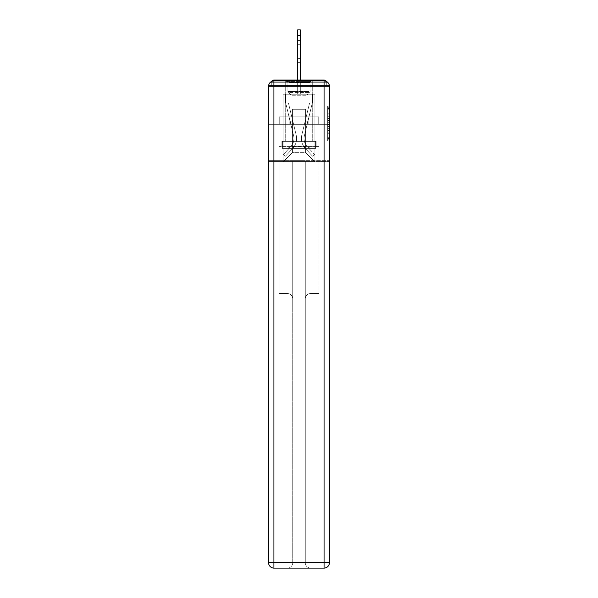 <?xml version="1.0" encoding="UTF-8"?>
<svg xmlns="http://www.w3.org/2000/svg" width="598" height="598" viewBox="0 0 598 598"><rect width="100%" height="100%" fill="white"/><g stroke="black" fill="none" stroke-linecap="round" stroke-linejoin="round"><path stroke-width="0.45" stroke-dasharray="2.99 2.24" d="M327.614 116.745L327.614 122.313L329.386 122.313L329.386 139.177L329.386 107.879L329.386 122.313L327.614 122.313L327.614 107.356L327.614 140.919L327.614 106.138L327.614 138.482L329.386 138.482L327.614 138.482L329.386 138.482L327.614 138.482L327.614 132.92L327.614 140.919L329.386 140.919L329.386 106.138L329.386 138.392L329.386 124.743L327.614 124.743L329.386 124.743L329.386 132.92L329.386 108.574L327.614 108.574L329.386 108.574L329.386 140.919L329.386 107.879L329.386 140.919L327.614 140.919L327.614 106.138L329.386 106.138L329.386 107.879L329.386 106.138L329.386 107.879L329.386 106.138L329.386 107.356L329.386 106.138L327.614 106.138L327.614 108.574L329.386 108.574L327.614 108.574L327.614 116.745L329.386 116.745M312.821 80.035L312.821 116.887L285.179 116.887L312.821 116.887L285.179 116.887L285.179 80.035L312.821 80.035L285.179 80.035L312.821 80.035L285.179 80.035L285.179 116.887L312.821 116.887L312.821 80.035L285.179 80.035M329.386 120.22L329.386 118.486L329.386 120.22L327.614 120.22L327.614 113.224L327.614 133.832L327.614 128.66L329.386 128.66L327.614 128.66L327.614 140.919L329.386 140.919L327.614 140.919L329.386 140.919L327.614 140.919L327.614 106.138L329.386 106.138L327.614 106.138L329.386 106.138L327.614 106.138L327.614 120.22L329.386 120.22M329.386 86.239L324.071 86.239L324.071 80.924A5.315 5.315 0 0 1 329.386 86.239A5.315 5.315 0 0 0 324.071 80.924A5.315 5.315 0 0 1 329.386 86.239A5.315 5.315 0 0 0 324.071 80.924L273.929 80.924L273.929 86.239L324.071 86.239L324.071 562.785L273.929 562.785L273.929 86.239L268.614 86.239A5.315 5.315 0 0 1 273.929 80.924L324.071 80.924L273.929 80.924A5.315 5.315 0 0 0 268.614 86.239L268.614 562.785A5.315 5.315 0 0 0 273.929 568.1L324.071 568.1A5.315 5.315 0 0 0 329.386 562.785L329.386 86.239L329.386 124.324L329.386 86.239L329.386 124.324L268.614 124.324L329.386 124.324L268.614 124.324L268.614 86.239L268.614 124.324L329.386 124.324L268.614 124.324L329.386 124.324L268.614 124.324L329.386 124.324L329.386 161.527L268.614 161.527L329.386 161.527L329.386 85.529L326.725 85.529L326.725 82.696A2.654 2.654 0 0 0 326.426 81.478M297.669 80.035L297.669 35.215L297.669 94.207L297.669 35.215L297.669 94.207L297.669 35.215L297.669 94.207L297.669 35.215L297.669 94.207L297.669 35.215L297.669 94.207L297.669 35.215L297.669 94.207L297.669 35.215L297.669 94.207L297.669 35.215L297.669 94.207L297.669 35.215L297.669 94.207L297.669 35.215L297.669 94.207L297.669 35.215L300.331 35.215L297.669 35.215L300.331 35.215L297.669 35.215L300.331 35.215L297.669 35.215L300.331 35.215L297.669 35.215L300.331 35.215L297.669 35.215L300.331 35.215L297.669 35.215L300.331 35.215L297.669 35.215L300.331 35.215L297.669 35.215L300.331 35.215L297.669 35.215L297.669 29.9L300.331 29.9L297.669 29.9L300.331 29.9L300.331 35.215L297.669 35.215L297.669 29.9L300.331 29.9L297.669 29.9L300.331 29.9L300.331 35.215L297.669 35.215L297.669 29.9L300.331 29.9L297.669 29.9L300.331 29.9L300.331 35.215L297.669 35.215L297.669 29.9L297.669 94.207L297.669 85.529L297.669 94.207L297.669 85.529L297.669 94.207L297.669 85.529L297.669 94.207L297.669 85.529L297.669 94.207L297.669 85.529L297.669 94.207L297.669 85.529L297.669 94.207L297.669 85.529L297.669 94.207L297.669 85.529L297.669 94.207L297.669 85.529L297.669 94.207L297.669 85.529L297.669 94.207L297.669 85.529L297.669 94.207L297.669 85.529L297.669 94.207L297.669 85.529L300.331 85.529L297.669 85.529L300.331 85.529L297.669 85.529L300.331 85.529L297.669 85.529L300.331 85.529L297.669 85.529L300.331 85.529L297.669 85.529L300.331 85.529L297.669 85.529L300.331 85.529L297.669 85.529L300.331 85.529L297.669 85.529L300.331 85.529L297.669 85.529L300.331 85.529L297.669 85.529L300.331 85.529L297.669 85.529L300.331 85.529L297.669 85.529L300.331 85.529L297.669 85.529L297.669 94.207L297.669 85.529L300.331 85.529L297.669 85.529L297.669 94.207L283.056 94.207L283.056 161.527L314.944 161.527L314.944 94.207L283.056 94.207L283.056 161.527L292.444 152.669L292.444 109.27L292.444 152.669L292.444 109.27L305.556 109.27L305.556 152.669L314.944 161.527L314.944 94.207L283.056 94.207L283.056 161.527L292.444 152.669L292.444 109.27L292.444 152.669L292.444 109.27L305.556 109.27L305.556 152.669L314.944 161.527L314.944 94.207L283.056 94.207L283.056 161.527L292.444 152.669L292.444 109.27L305.556 109.27L305.556 152.669L314.944 161.527L314.944 94.207L283.056 94.207L283.056 161.527L292.444 152.669L292.444 109.27L305.556 109.27L305.556 152.669L314.944 161.527L314.944 94.207L283.056 94.207L283.056 161.527L292.444 152.669L292.444 109.27L305.556 109.27L305.556 152.669L314.944 161.527L314.944 94.207L283.056 94.207L283.056 161.527L292.444 152.669L292.444 109.27L305.556 109.27L305.556 152.669L314.944 161.527L314.944 94.207L283.056 94.207L283.056 161.527L292.444 152.669L292.444 109.27L305.556 109.27L305.556 152.669L314.944 161.527L314.944 94.207L283.056 94.207L283.056 161.527L292.444 152.669L292.444 109.27L305.556 109.27L305.556 152.669L314.944 161.527L314.944 94.207L283.056 94.207L283.056 161.527L292.444 152.669L292.444 109.27L305.556 109.27L305.556 152.669L314.944 161.527L314.944 94.207L283.056 94.207L283.056 161.527L292.444 152.669L292.444 109.27L305.556 109.27L305.556 152.669L314.944 161.527L314.944 94.207L283.056 94.207L283.056 161.527L292.444 152.669L292.444 109.27L305.556 109.27L305.556 152.669L314.944 161.527L314.944 94.207L283.056 94.207L283.056 161.527L292.444 152.669L292.444 109.27L305.556 109.27L305.556 152.669L314.944 161.527L314.944 94.207L283.056 94.207L283.056 161.527L292.444 152.669L292.444 109.27L305.556 109.27L305.556 152.669L314.944 161.527L314.944 94.207L283.056 94.207L283.056 161.527L292.444 152.669L292.444 109.27L305.556 109.27L305.556 152.669L314.944 161.527L314.944 94.207L300.331 94.207L314.944 94.207L300.331 94.207L314.944 94.207L300.331 94.207L314.944 94.207L300.331 94.207L314.944 94.207L300.331 94.207L314.944 94.207L300.331 94.207L314.944 94.207L300.331 94.207L314.944 94.207L314.944 161.527L314.944 94.207L314.944 161.527L314.944 94.207L314.944 161.527L314.944 94.207L314.944 161.527L314.944 94.207L314.944 161.527L314.944 94.207L314.944 161.527L314.944 94.207L314.944 161.527L283.587 161.527L292.444 152.669L292.444 109.27L305.556 109.27L305.556 152.669L314.413 161.527L305.556 152.669L314.413 161.527L305.556 152.669L314.413 161.527L305.556 152.669L314.413 161.527L305.556 152.669L314.413 161.527L305.556 152.669L314.413 161.527L305.556 152.669L314.413 161.527L305.556 152.669L292.444 152.669L292.444 109.27L305.556 109.27L305.556 152.669L314.413 161.527L305.556 152.669L305.556 109.27L292.444 109.27L305.556 109.27L305.556 152.669L305.556 109.27L292.444 109.27L292.444 152.669L292.444 109.27L305.556 109.27L305.556 152.669L305.556 109.27L292.444 109.27L292.444 152.669L292.444 109.27L305.556 109.27L305.556 152.669L305.556 109.27L292.444 109.27L292.444 152.669L292.444 109.27L305.556 109.27L305.556 152.669L305.556 109.27L292.444 109.27L292.444 152.669L292.444 109.27L305.556 109.27L305.556 152.669L305.556 109.27L292.444 109.27L292.444 152.669L305.556 152.669L305.556 109.27L292.444 109.27L305.556 109.27L305.556 152.669L305.556 109.27L292.444 109.27L292.444 152.669L283.056 161.527L283.587 161.527L283.056 161.527L283.587 161.527L283.056 161.527L283.587 161.527L283.056 161.527L283.587 161.527L283.056 161.527L283.587 161.527L283.056 161.527L283.587 161.527L283.056 161.527L283.056 94.207L283.056 161.527L283.056 94.207L283.056 161.527L283.056 94.207L283.056 161.527L283.056 94.207L283.056 161.527L283.056 94.207L283.056 161.527L283.056 94.207L283.056 161.527L283.056 94.207L300.331 94.207L300.331 29.9L300.331 94.207L300.331 29.9L297.669 29.9L297.669 94.207L300.331 94.207L300.331 29.9L300.331 94.207L297.669 94.207L300.331 94.207L300.331 29.9L297.669 29.9L300.331 29.9L300.331 94.207L300.331 29.9L297.669 29.9L297.669 94.207L300.331 94.207L300.331 29.9L300.331 94.207L297.669 94.207L300.331 94.207L300.331 29.9L297.669 29.9L300.331 29.9L300.331 94.207L300.331 29.9L297.669 29.9L297.669 35.215L297.669 29.9L300.331 29.9L300.331 94.207L297.669 94.207L300.331 94.207L300.331 29.9L297.669 29.9L297.669 94.207L300.331 94.207L300.331 29.9L300.331 94.207L300.331 29.9L297.669 29.9L300.331 29.9L300.331 94.207L297.669 94.207L300.331 94.207L300.331 29.9L297.669 29.9L297.669 94.207L300.331 94.207L300.331 29.9L300.331 94.207L300.331 29.9L297.669 29.9L300.331 29.9L300.331 35.215L297.669 35.215L297.669 29.9L297.669 94.207L300.331 94.207L300.331 80.035M271.574 81.478A2.654 2.654 0 0 0 271.275 82.696A2.654 2.654 0 0 1 273.929 80.035L324.071 80.035A2.654 2.654 0 0 1 326.725 82.696A2.654 2.654 0 0 0 324.071 80.035L273.929 80.035L324.071 80.035A2.654 2.654 0 0 1 326.725 82.696A2.654 2.654 0 0 0 324.071 80.035L273.929 80.035A2.654 2.654 0 0 0 271.275 82.696L271.275 85.529L271.275 82.696A2.654 2.654 0 0 1 273.929 80.035A2.654 2.654 0 0 0 271.275 82.696L271.275 85.529L268.614 85.529L268.614 161.527L268.614 124.324L268.614 160.638L329.386 160.638L329.386 562.785A5.315 5.315 0 0 1 324.071 568.1L310.601 568.1A5.315 5.315 0 0 1 305.286 562.785L305.286 160.638L279.072 160.638L279.072 293.506L287.399 293.506A5.315 5.315 0 0 1 292.714 298.821L292.714 562.785A5.315 5.315 0 0 1 287.399 568.1A5.315 5.315 0 0 0 292.714 562.785L292.714 298.821A5.315 5.315 0 0 0 287.399 293.506L279.072 293.506L287.399 293.506A5.315 5.315 0 0 1 292.714 298.821L292.714 160.638L292.714 298.821A5.315 5.315 0 0 0 287.399 293.506L279.072 293.506L279.072 160.638L279.072 293.506L279.072 160.638L268.614 160.638L292.714 160.638L292.714 562.785A5.315 5.315 0 0 1 287.399 568.1L324.071 568.1L324.071 562.785L329.386 562.785A5.315 5.315 0 0 1 324.071 568.1A5.315 5.315 0 0 0 329.386 562.785L329.386 160.638L268.614 160.638L268.614 562.785L268.614 86.239A5.315 5.315 0 0 1 273.929 80.924A5.315 5.315 0 0 0 268.614 86.239M329.334 85.529L268.666 85.529M271.275 85.529L326.725 85.529L271.275 85.529L326.725 85.529L271.275 85.529L326.725 85.529L271.275 85.529L326.725 85.529L271.275 85.529L326.725 85.529L271.275 85.529L326.725 85.529L271.275 85.529L326.725 85.529L271.275 85.529L326.725 85.529L271.275 85.529L326.725 85.529L271.275 85.529L326.725 85.529L271.275 85.529L326.725 85.529L271.275 85.529L326.725 85.529L326.725 82.696A2.654 2.654 0 0 0 324.071 80.035L273.929 80.035A2.654 2.654 0 0 0 271.275 82.696L271.275 85.529L273.929 85.529L271.275 85.529L271.275 82.696A2.654 2.654 0 0 1 273.929 80.035A2.654 2.654 0 0 0 271.275 82.696L273.929 82.696L273.929 85.529L324.071 85.529L273.929 85.529L273.929 82.696L324.071 82.696L273.929 82.696L273.929 85.529L273.929 82.696L324.071 82.696L324.071 85.529L324.071 82.696L273.929 82.696L273.929 85.529L273.929 82.696L324.071 82.696L324.071 85.529L324.071 82.696L273.929 82.696L273.929 85.529L273.929 82.696L324.071 82.696L324.071 85.529L324.071 82.696L273.929 82.696L273.929 85.529L273.929 82.696L324.071 82.696L324.071 85.529L324.071 82.696L273.929 82.696L273.929 85.529L273.929 82.696L324.071 82.696L324.071 85.529L324.071 82.696L273.929 82.696L273.929 85.529L273.929 82.696L324.071 82.696L324.071 85.529L324.071 82.696L273.929 82.696L273.929 85.529L273.929 82.696L324.071 82.696L324.071 85.529L324.071 82.696L273.929 82.696L273.929 85.529L273.929 82.696L324.071 82.696L324.071 85.529L324.071 82.696L273.929 82.696L273.929 85.529L273.929 82.696L324.071 82.696L324.071 85.529L324.071 82.696L273.929 82.696L273.929 85.529L273.929 82.696L324.071 82.696L324.071 85.529L324.071 82.696L273.929 82.696L273.929 85.529L273.929 82.696L324.071 82.696L324.071 85.529L324.071 82.696L273.929 82.696L273.929 85.529L273.929 82.696L324.071 82.696L324.071 85.529L324.071 82.696L273.929 82.696L273.929 85.529L273.929 82.696L324.071 82.696L324.071 85.529L324.071 82.696L273.929 82.696L273.929 80.035A2.654 2.654 0 0 0 271.275 82.696L273.929 82.696L273.929 80.035A2.654 2.654 0 0 0 271.275 82.696L273.929 82.696L273.929 80.035A2.654 2.654 0 0 0 271.275 82.696L273.929 82.696L273.929 80.035A2.654 2.654 0 0 0 271.275 82.696L273.929 82.696L273.929 80.035A2.654 2.654 0 0 0 271.275 82.696L273.929 82.696L273.929 80.035A2.654 2.654 0 0 0 271.275 82.696L273.929 82.696L273.929 80.035A2.654 2.654 0 0 0 271.275 82.696L273.929 82.696L273.929 80.035A2.654 2.654 0 0 0 271.275 82.696L273.929 82.696L273.929 80.035A2.654 2.654 0 0 0 271.275 82.696L273.929 82.696L273.929 80.035A2.654 2.654 0 0 0 271.275 82.696L273.929 82.696L273.929 80.035A2.654 2.654 0 0 0 271.275 82.696L273.929 82.696L273.929 80.035L273.929 82.696L271.275 82.696L273.929 82.696L273.929 80.035L273.929 82.696L271.275 82.696L273.929 82.696L273.929 80.035L273.929 82.696L271.275 82.696L273.929 82.696L273.929 80.035L273.929 82.696L271.275 82.696L273.929 82.696L273.929 80.035L273.929 82.696L271.275 82.696L273.929 82.696L273.929 80.035L273.929 82.696L271.275 82.696L273.929 82.696L273.929 80.035L273.929 82.696L271.275 82.696L273.929 82.696L273.929 80.035L273.929 82.696L271.275 82.696L273.929 82.696L273.929 80.035L324.071 80.035L273.929 80.035M326.725 85.529L326.725 82.696A2.654 2.654 0 0 0 324.071 80.035A2.654 2.654 0 0 1 326.725 82.696A2.654 2.654 0 0 0 324.071 80.035L324.071 85.529L324.071 82.696L326.725 82.696A2.654 2.654 0 0 0 324.071 80.035L324.071 82.696L326.725 82.696A2.654 2.654 0 0 0 324.071 80.035L324.071 82.696L326.725 82.696A2.654 2.654 0 0 0 324.071 80.035L324.071 82.696L326.725 82.696A2.654 2.654 0 0 0 324.071 80.035L324.071 82.696L326.725 82.696A2.654 2.654 0 0 0 324.071 80.035L324.071 82.696L326.725 82.696A2.654 2.654 0 0 0 324.071 80.035L324.071 82.696L326.725 82.696A2.654 2.654 0 0 0 324.071 80.035L324.071 82.696L326.725 82.696A2.654 2.654 0 0 0 324.071 80.035L324.071 82.696L326.725 82.696A2.654 2.654 0 0 0 324.071 80.035L324.071 82.696L326.725 82.696A2.654 2.654 0 0 0 324.071 80.035L324.071 82.696L326.725 82.696L324.071 82.696L324.071 80.035L324.071 82.696L326.725 82.696L324.071 82.696L324.071 80.035L324.071 82.696L326.725 82.696L324.071 82.696L324.071 80.035L324.071 82.696L326.725 82.696L324.071 82.696L324.071 80.035L324.071 82.696L326.725 82.696L324.071 82.696L324.071 80.035L324.071 82.696L326.725 82.696L324.071 82.696L324.071 80.035L324.071 82.696L326.725 82.696L324.071 82.696L324.071 80.035L324.071 82.696L326.725 82.696L324.071 82.696L324.071 80.035L324.071 82.696L326.725 82.696L324.071 82.696L324.071 80.035M279.259 124.324L318.741 124.324L279.259 124.324L279.259 116.887L318.741 116.887L289.133 116.887L289.133 124.324L289.133 116.887L308.867 116.887L308.867 124.324L308.867 116.887L318.741 116.887L318.741 124.324L318.741 116.887L279.259 116.887L279.259 124.324M327.614 122.313L329.386 122.313L327.614 122.313M327.614 107.356L327.614 106.138L327.614 107.356L329.386 107.356L327.614 107.356M327.614 133.743L327.614 126.484L327.614 133.743L329.386 133.743L327.614 133.743M327.614 126.484L327.614 124.743L329.386 124.743L327.614 124.743L327.614 126.484L329.386 126.484L327.614 126.484M327.614 113.224L327.614 108.574L327.614 113.224L329.386 113.224L327.614 113.224M327.614 106.138L329.386 106.138L327.614 106.138L327.614 107.879L327.614 106.138L329.386 106.138M327.614 140.919L329.386 140.919L327.614 140.919L327.614 139.177L327.614 140.919M308.867 116.887L308.867 124.324L308.867 116.887M289.133 116.887L289.133 124.324L289.133 116.887M301.803 135.081A14.524 14.524 0 0 0 305.279 148.386L312.552 156.213L314.503 154.404L312.552 156.213L305.279 148.386L312.552 156.213L314.503 154.404L312.552 156.213L305.279 148.386L312.552 156.213L314.503 154.404L312.552 156.213L305.279 148.386L312.552 156.213L314.503 154.404L312.552 156.213L305.279 148.386L312.552 156.213L314.503 154.404L312.552 156.213L305.279 148.386L312.552 156.213L314.503 154.404L312.552 156.213L305.279 148.386L312.552 156.213L314.503 154.404L312.552 156.213L305.279 148.386L312.552 156.213L314.503 154.404L312.552 156.213L305.279 148.386L312.552 156.213L314.503 154.404L312.552 156.213L305.279 148.386L312.552 156.213L314.503 154.404L312.552 156.213L305.279 148.386L312.552 156.213L314.503 154.404L312.552 156.213L305.279 148.386L312.552 156.213L314.503 154.404L312.552 156.213L305.279 148.386L312.552 156.213L314.503 154.404L312.552 156.213L305.279 148.386L312.552 156.213L314.503 154.404L312.552 156.213L305.279 148.386L312.552 156.213L314.503 154.404L312.552 156.213L305.279 148.386L312.552 156.213L314.503 154.404L312.552 156.213L305.279 148.386L312.552 156.213L314.503 154.404L312.552 156.213L305.279 148.386L312.552 156.213L314.503 154.404L312.552 156.213L305.279 148.386L312.552 156.213L314.503 154.404L312.552 156.213L305.279 148.386L312.552 156.213L314.503 154.404L312.552 156.213L305.279 148.386L312.552 156.213L314.503 154.404L312.552 156.213L305.279 148.386L312.552 156.213L314.503 154.404L312.552 156.213L305.279 148.386L312.552 156.213L314.503 154.404L312.552 156.213L305.279 148.386L312.552 156.213L314.503 154.404L312.552 156.213L305.279 148.386L312.552 156.213L314.503 154.404L312.552 156.213L305.279 148.386L312.552 156.213L314.503 154.404L312.552 156.213L305.279 148.386L312.552 156.213L314.503 154.404L312.552 156.213L305.279 148.386L312.552 156.213L314.503 154.404L312.552 156.213L305.279 148.386A14.524 14.524 0 0 1 301.392 138.497A14.524 14.524 0 0 0 305.279 148.386A14.524 14.524 0 0 1 301.392 138.497A14.524 14.524 0 0 0 305.279 148.386A14.524 14.524 0 0 1 301.392 138.497A14.524 14.524 0 0 0 305.279 148.386A14.524 14.524 0 0 1 301.392 138.497A14.524 14.524 0 0 0 305.279 148.386A14.524 14.524 0 0 1 301.392 138.497A14.524 14.524 0 0 0 305.279 148.386A14.524 14.524 0 0 1 301.392 138.497A14.524 14.524 0 0 0 305.279 148.386A14.524 14.524 0 0 1 301.392 138.497A14.524 14.524 0 0 0 305.279 148.386A14.524 14.524 0 0 1 301.392 138.497A14.524 14.524 0 0 0 305.279 148.386A14.524 14.524 0 0 1 301.392 138.497A14.524 14.524 0 0 0 305.279 148.386A14.524 14.524 0 0 1 301.392 138.497A14.524 14.524 0 0 0 305.279 148.386A14.524 14.524 0 0 1 301.392 138.497A14.524 14.524 0 0 0 305.279 148.386A14.524 14.524 0 0 1 301.392 138.497A14.524 14.524 0 0 0 305.279 148.386A14.524 14.524 0 0 1 301.392 138.497A14.524 14.524 0 0 0 305.279 148.386A14.524 14.524 0 0 1 301.392 138.497A14.524 14.524 0 0 0 305.279 148.386A14.524 14.524 0 0 1 301.392 138.497A14.524 14.524 0 0 0 305.279 148.386A14.524 14.524 0 0 1 301.392 138.497A14.524 14.524 0 0 0 305.279 148.386A14.524 14.524 0 0 1 301.392 138.497A14.524 14.524 0 0 0 305.279 148.386A14.524 14.524 0 0 1 301.392 138.497A14.524 14.524 0 0 0 305.279 148.386A14.524 14.524 0 0 1 301.392 138.497A14.524 14.524 0 0 0 305.279 148.386A14.524 14.524 0 0 1 301.392 138.497A14.524 14.524 0 0 0 305.279 148.386A14.524 14.524 0 0 1 301.392 138.497A14.524 14.524 0 0 0 305.279 148.386A14.524 14.524 0 0 1 301.392 138.497A14.524 14.524 0 0 0 305.279 148.386A14.524 14.524 0 0 1 301.392 138.497A14.524 14.524 0 0 0 305.279 148.386A14.524 14.524 0 0 1 301.392 138.497A14.524 14.524 0 0 0 305.279 148.386A14.524 14.524 0 0 1 301.392 138.497A14.524 14.524 0 0 0 305.279 148.386A14.524 14.524 0 0 1 301.392 138.497A14.524 14.524 0 0 0 305.279 148.386A14.524 14.524 0 0 1 301.392 138.497A14.524 14.524 0 0 0 305.279 148.386A14.524 14.524 0 0 1 301.803 135.081A14.524 14.524 0 0 0 301.392 138.497A14.524 14.524 0 0 1 301.803 135.081A14.524 14.524 0 0 0 301.392 138.497A14.524 14.524 0 0 1 301.803 135.081A14.524 14.524 0 0 0 301.392 138.497A14.524 14.524 0 0 1 301.803 135.081A14.524 14.524 0 0 0 301.392 138.497A14.524 14.524 0 0 1 301.803 135.081A14.524 14.524 0 0 0 301.392 138.497A14.524 14.524 0 0 1 301.803 135.081A14.524 14.524 0 0 0 301.392 138.497A14.524 14.524 0 0 1 301.803 135.081A14.524 14.524 0 0 0 301.392 138.497A14.524 14.524 0 0 1 301.803 135.081A14.524 14.524 0 0 0 301.392 138.497A14.524 14.524 0 0 1 301.803 135.081A14.524 14.524 0 0 0 301.392 138.497A14.524 14.524 0 0 1 301.803 135.081A14.524 14.524 0 0 0 301.392 138.497A14.524 14.524 0 0 1 301.803 135.081A14.524 14.524 0 0 0 301.392 138.497A14.524 14.524 0 0 1 301.803 135.081A14.524 14.524 0 0 0 301.392 138.497A14.524 14.524 0 0 1 301.803 135.081A14.524 14.524 0 0 0 301.392 138.497A14.524 14.524 0 0 1 301.803 135.081A14.524 14.524 0 0 0 301.392 138.497A14.524 14.524 0 0 1 301.803 135.081A14.524 14.524 0 0 0 301.392 138.497A14.524 14.524 0 0 1 301.803 135.081A14.524 14.524 0 0 0 301.392 138.497A14.524 14.524 0 0 1 301.803 135.081A14.524 14.524 0 0 0 301.392 138.497A14.524 14.524 0 0 1 301.803 135.081A14.524 14.524 0 0 0 301.392 138.497A14.524 14.524 0 0 1 301.803 135.081A14.524 14.524 0 0 0 301.392 138.497A14.524 14.524 0 0 1 301.803 135.081A14.524 14.524 0 0 0 301.392 138.497A14.524 14.524 0 0 1 301.803 135.081A14.524 14.524 0 0 0 301.392 138.497A14.524 14.524 0 0 1 301.803 135.081A14.524 14.524 0 0 0 301.392 138.497A14.524 14.524 0 0 1 301.803 135.081A14.524 14.524 0 0 0 301.392 138.497A14.524 14.524 0 0 1 301.803 135.081A14.524 14.524 0 0 0 301.392 138.497A14.524 14.524 0 0 1 301.803 135.081A14.524 14.524 0 0 0 301.392 138.497A14.524 14.524 0 0 1 301.803 135.081A14.524 14.524 0 0 0 301.392 138.497A14.524 14.524 0 0 1 301.803 135.081A14.524 14.524 0 0 0 301.392 138.497A14.524 14.524 0 0 1 301.803 135.081L309.555 103.065L301.803 135.081L305.264 120.781L307.843 121.409L304.382 135.701A11.87 11.87 0 0 0 307.23 146.577L314.503 154.404L307.23 146.577A11.87 11.87 0 0 1 304.046 138.497A11.87 11.87 0 0 0 307.23 146.577A11.87 11.87 0 0 1 304.046 138.497A11.87 11.87 0 0 0 307.23 146.577A11.87 11.87 0 0 1 304.046 138.497A11.87 11.87 0 0 0 307.23 146.577A11.87 11.87 0 0 1 304.046 138.497A11.87 11.87 0 0 0 307.23 146.577A11.87 11.87 0 0 1 304.046 138.497A11.87 11.87 0 0 0 307.23 146.577A11.87 11.87 0 0 1 304.046 138.497A11.87 11.87 0 0 0 307.23 146.577A11.87 11.87 0 0 1 304.046 138.497A11.87 11.87 0 0 0 307.23 146.577A11.87 11.87 0 0 1 304.046 138.497A11.87 11.87 0 0 0 307.23 146.577A11.87 11.87 0 0 1 304.046 138.497A11.87 11.87 0 0 0 307.23 146.577A11.87 11.87 0 0 1 304.046 138.497A11.87 11.87 0 0 0 307.23 146.577A11.87 11.87 0 0 1 304.046 138.497A11.87 11.87 0 0 0 307.23 146.577A11.87 11.87 0 0 1 304.046 138.497A11.87 11.87 0 0 0 307.23 146.577A11.87 11.87 0 0 1 304.046 138.497A11.87 11.87 0 0 0 307.23 146.577A11.87 11.87 0 0 1 304.046 138.497A11.87 11.87 0 0 0 307.23 146.577A11.87 11.87 0 0 1 304.046 138.497A11.87 11.87 0 0 0 307.23 146.577A11.87 11.87 0 0 1 304.046 138.497A11.87 11.87 0 0 0 307.23 146.577A11.87 11.87 0 0 1 304.046 138.497A11.87 11.87 0 0 0 307.23 146.577A11.87 11.87 0 0 1 304.046 138.497A11.87 11.87 0 0 0 307.23 146.577A11.87 11.87 0 0 1 304.046 138.497A11.87 11.87 0 0 0 307.23 146.577A11.87 11.87 0 0 1 304.046 138.497A11.87 11.87 0 0 0 307.23 146.577A11.87 11.87 0 0 1 304.046 138.497A11.87 11.87 0 0 0 307.23 146.577A11.87 11.87 0 0 1 304.046 138.497A11.87 11.87 0 0 0 307.23 146.577A11.87 11.87 0 0 1 304.046 138.497A11.87 11.87 0 0 0 307.23 146.577A11.87 11.87 0 0 1 304.046 138.497A11.87 11.87 0 0 0 307.23 146.577A11.87 11.87 0 0 1 304.046 138.497A11.87 11.87 0 0 0 307.23 146.577A11.87 11.87 0 0 1 304.046 138.497A11.87 11.87 0 0 0 307.23 146.577A11.87 11.87 0 0 1 304.046 138.497A11.87 11.87 0 0 0 307.23 146.577A11.87 11.87 0 0 1 304.382 135.701A11.87 11.87 0 0 0 304.046 138.497A11.87 11.87 0 0 1 304.382 135.701A11.87 11.87 0 0 0 304.046 138.497A11.87 11.87 0 0 1 304.382 135.701A11.87 11.87 0 0 0 304.046 138.497A11.87 11.87 0 0 1 304.382 135.701A11.87 11.87 0 0 0 304.046 138.497A11.87 11.87 0 0 1 304.382 135.701A11.87 11.87 0 0 0 304.046 138.497A11.87 11.87 0 0 1 304.382 135.701A11.87 11.87 0 0 0 304.046 138.497A11.87 11.87 0 0 1 304.382 135.701A11.87 11.87 0 0 0 304.046 138.497A11.87 11.87 0 0 1 304.382 135.701A11.87 11.87 0 0 0 304.046 138.497A11.87 11.87 0 0 1 304.382 135.701A11.87 11.87 0 0 0 304.046 138.497A11.87 11.87 0 0 1 304.382 135.701A11.87 11.87 0 0 0 304.046 138.497A11.87 11.87 0 0 1 304.382 135.701A11.87 11.87 0 0 0 304.046 138.497A11.87 11.87 0 0 1 304.382 135.701A11.87 11.87 0 0 0 304.046 138.497A11.87 11.87 0 0 1 304.382 135.701A11.87 11.87 0 0 0 304.046 138.497A11.87 11.87 0 0 1 304.382 135.701A11.87 11.87 0 0 0 304.046 138.497A11.87 11.87 0 0 1 304.382 135.701A11.87 11.87 0 0 0 304.046 138.497A11.87 11.87 0 0 1 304.382 135.701A11.87 11.87 0 0 0 304.046 138.497A11.87 11.87 0 0 1 304.382 135.701A11.87 11.87 0 0 0 304.046 138.497A11.87 11.87 0 0 1 304.382 135.701A11.87 11.87 0 0 0 304.046 138.497A11.87 11.87 0 0 1 304.382 135.701A11.87 11.87 0 0 0 304.046 138.497A11.87 11.87 0 0 1 304.382 135.701A11.87 11.87 0 0 0 304.046 138.497A11.87 11.87 0 0 1 304.382 135.701A11.87 11.87 0 0 0 304.046 138.497A11.87 11.87 0 0 1 304.382 135.701A11.87 11.87 0 0 0 304.046 138.497A11.87 11.87 0 0 1 304.382 135.701A11.87 11.87 0 0 0 304.046 138.497A11.87 11.87 0 0 1 304.382 135.701A11.87 11.87 0 0 0 304.046 138.497A11.87 11.87 0 0 1 304.382 135.701A11.87 11.87 0 0 0 304.046 138.497A11.87 11.87 0 0 1 304.382 135.701A11.87 11.87 0 0 0 304.046 138.497A11.87 11.87 0 0 1 304.382 135.701A11.87 11.87 0 0 0 304.046 138.497A11.87 11.87 0 0 1 304.382 135.701L312.283 103.065L304.382 135.701L312.283 103.065L312.283 94.207L285.717 94.207L312.283 94.207L285.717 94.207L312.283 94.207L285.717 94.207L312.283 94.207L285.717 94.207L312.283 94.207L285.717 94.207L312.283 94.207L285.717 94.207L312.283 94.207L285.717 94.207L312.283 94.207L285.717 94.207L312.283 94.207L285.717 94.207L312.283 94.207L285.717 94.207L312.283 94.207L285.717 94.207L312.283 94.207L285.717 94.207L312.283 94.207L285.717 94.207L312.283 94.207L285.717 94.207L312.283 94.207L312.283 103.065L304.382 135.701L312.283 103.065L312.283 94.207L312.283 103.065L304.382 135.701L312.283 103.065L312.283 94.207L312.283 103.065L304.382 135.701L312.283 103.065L312.283 94.207L312.283 103.065L304.382 135.701L312.283 103.065L312.283 94.207L312.283 103.065L304.382 135.701L312.283 103.065L312.283 94.207L312.283 103.065L304.382 135.701L312.283 103.065L312.283 94.207L312.283 103.065L304.382 135.701L312.283 103.065L312.283 94.207L312.283 103.065L304.382 135.701L312.283 103.065L312.283 94.207L312.283 103.065L304.382 135.701L312.283 103.065L312.283 94.207L312.283 103.065L304.382 135.701L312.283 103.065L312.283 94.207L312.283 103.065L304.382 135.701L312.283 103.065L312.283 94.207L312.283 103.065L304.382 135.701L312.283 103.065L312.283 94.207L312.283 103.065L304.382 135.701L307.843 121.409L305.264 120.781L301.803 135.081L309.555 103.065L288.445 103.065L296.197 135.081A14.524 14.524 0 0 1 292.721 148.386A14.524 14.524 0 0 0 296.197 135.081A14.524 14.524 0 0 1 292.721 148.386L285.448 156.213L292.721 148.386L285.448 156.213L283.497 154.404L285.448 156.213L283.497 154.404L285.448 156.213L292.721 148.386A14.524 14.524 0 0 0 296.197 135.081A14.524 14.524 0 0 1 292.721 148.386A14.524 14.524 0 0 0 296.197 135.081A14.524 14.524 0 0 1 292.721 148.386L285.448 156.213L292.721 148.386L285.448 156.213L283.497 154.404L285.448 156.213L283.497 154.404L285.448 156.213L292.721 148.386A14.524 14.524 0 0 0 296.197 135.081A14.524 14.524 0 0 1 292.721 148.386A14.524 14.524 0 0 0 296.197 135.081A14.524 14.524 0 0 1 292.721 148.386L285.448 156.213L292.721 148.386L285.448 156.213L283.497 154.404L285.448 156.213L283.497 154.404L285.448 156.213L292.721 148.386A14.524 14.524 0 0 0 296.197 135.081A14.524 14.524 0 0 1 292.721 148.386A14.524 14.524 0 0 0 296.197 135.081A14.524 14.524 0 0 1 292.721 148.386L285.448 156.213L292.721 148.386L285.448 156.213L283.497 154.404L285.448 156.213L283.497 154.404L285.448 156.213L292.721 148.386A14.524 14.524 0 0 0 296.197 135.081A14.524 14.524 0 0 1 292.721 148.386A14.524 14.524 0 0 0 296.197 135.081A14.524 14.524 0 0 1 292.721 148.386L285.448 156.213L292.721 148.386L285.448 156.213L283.497 154.404L285.448 156.213L283.497 154.404L285.448 156.213L292.721 148.386A14.524 14.524 0 0 0 296.197 135.081A14.524 14.524 0 0 1 292.721 148.386A14.524 14.524 0 0 0 296.197 135.081A14.524 14.524 0 0 1 292.721 148.386L285.448 156.213L292.721 148.386L285.448 156.213L283.497 154.404L285.448 156.213L283.497 154.404L285.448 156.213L292.721 148.386A14.524 14.524 0 0 0 296.197 135.081A14.524 14.524 0 0 1 292.721 148.386A14.524 14.524 0 0 0 296.197 135.081A14.524 14.524 0 0 1 292.721 148.386L285.448 156.213L292.721 148.386L285.448 156.213L283.497 154.404L285.448 156.213L283.497 154.404L285.448 156.213L292.721 148.386A14.524 14.524 0 0 0 296.197 135.081A14.524 14.524 0 0 1 292.721 148.386A14.524 14.524 0 0 0 296.197 135.081A14.524 14.524 0 0 1 292.721 148.386L285.448 156.213L292.721 148.386L285.448 156.213L283.497 154.404L285.448 156.213L283.497 154.404L285.448 156.213L292.721 148.386A14.524 14.524 0 0 0 296.197 135.081A14.524 14.524 0 0 1 292.721 148.386A14.524 14.524 0 0 0 296.197 135.081A14.524 14.524 0 0 1 292.721 148.386L285.448 156.213L292.721 148.386L285.448 156.213L283.497 154.404L285.448 156.213L283.497 154.404L285.448 156.213L292.721 148.386A14.524 14.524 0 0 0 296.197 135.081A14.524 14.524 0 0 1 292.721 148.386A14.524 14.524 0 0 0 296.197 135.081A14.524 14.524 0 0 1 292.721 148.386L285.448 156.213L292.721 148.386L285.448 156.213L283.497 154.404L285.448 156.213L283.497 154.404L285.448 156.213L292.721 148.386A14.524 14.524 0 0 0 296.197 135.081A14.524 14.524 0 0 1 292.721 148.386A14.524 14.524 0 0 0 296.197 135.081A14.524 14.524 0 0 1 292.721 148.386L285.448 156.213L292.721 148.386L285.448 156.213L283.497 154.404L285.448 156.213L283.497 154.404L285.448 156.213L292.721 148.386A14.524 14.524 0 0 0 296.197 135.081A14.524 14.524 0 0 1 292.721 148.386A14.524 14.524 0 0 0 296.197 135.081A14.524 14.524 0 0 1 292.721 148.386L285.448 156.213L292.721 148.386L285.448 156.213L283.497 154.404L285.448 156.213L283.497 154.404L285.448 156.213L292.721 148.386A14.524 14.524 0 0 0 296.197 135.081A14.524 14.524 0 0 1 292.721 148.386A14.524 14.524 0 0 0 296.197 135.081A14.524 14.524 0 0 1 292.721 148.386L285.448 156.213L292.721 148.386L285.448 156.213L283.497 154.404L285.448 156.213L283.497 154.404L285.448 156.213L292.721 148.386A14.524 14.524 0 0 0 296.197 135.081A14.524 14.524 0 0 1 292.721 148.386A14.524 14.524 0 0 0 296.197 135.081A14.524 14.524 0 0 1 292.721 148.386L285.448 156.213L292.721 148.386L285.448 156.213L283.497 154.404L285.448 156.213L283.497 154.404L285.448 156.213L292.721 148.386A14.524 14.524 0 0 0 296.197 135.081L288.445 103.065L309.555 103.065L301.803 135.081L305.264 120.781L307.843 121.409L305.264 120.781L301.803 135.081L309.555 103.065L288.445 103.065L296.197 135.081L292.736 120.781L290.157 121.409L293.618 135.701A11.87 11.87 0 0 1 290.77 146.577L283.497 154.404L290.77 146.577A11.87 11.87 0 0 0 293.618 135.701A11.87 11.87 0 0 1 290.77 146.577L283.497 154.404L290.77 146.577A11.87 11.87 0 0 0 293.618 135.701A11.87 11.87 0 0 1 290.77 146.577L283.497 154.404L290.77 146.577A11.87 11.87 0 0 0 293.618 135.701A11.87 11.87 0 0 1 290.77 146.577L283.497 154.404L290.77 146.577A11.87 11.87 0 0 0 293.618 135.701A11.87 11.87 0 0 1 290.77 146.577L283.497 154.404L290.77 146.577A11.87 11.87 0 0 0 293.618 135.701A11.87 11.87 0 0 1 290.77 146.577L283.497 154.404L290.77 146.577A11.87 11.87 0 0 0 293.618 135.701A11.87 11.87 0 0 1 290.77 146.577L283.497 154.404L290.77 146.577A11.87 11.87 0 0 0 293.618 135.701A11.87 11.87 0 0 1 290.77 146.577L283.497 154.404L290.77 146.577A11.87 11.87 0 0 0 293.618 135.701A11.87 11.87 0 0 1 290.77 146.577L283.497 154.404L290.77 146.577A11.87 11.87 0 0 0 293.618 135.701A11.87 11.87 0 0 1 290.77 146.577L283.497 154.404L290.77 146.577A11.87 11.87 0 0 0 293.618 135.701A11.87 11.87 0 0 1 290.77 146.577L283.497 154.404L290.77 146.577A11.87 11.87 0 0 0 293.618 135.701A11.87 11.87 0 0 1 290.77 146.577L283.497 154.404L290.77 146.577A11.87 11.87 0 0 0 293.618 135.701A11.87 11.87 0 0 1 290.77 146.577L283.497 154.404L290.77 146.577A11.87 11.87 0 0 0 293.618 135.701A11.87 11.87 0 0 1 290.77 146.577L283.497 154.404L290.77 146.577A11.87 11.87 0 0 0 293.618 135.701A11.87 11.87 0 0 1 290.77 146.577L283.497 154.404L290.77 146.577A11.87 11.87 0 0 0 293.618 135.701A11.87 11.87 0 0 1 290.77 146.577L283.497 154.404L290.77 146.577A11.87 11.87 0 0 0 293.618 135.701A11.87 11.87 0 0 1 290.77 146.577L283.497 154.404L290.77 146.577A11.87 11.87 0 0 0 293.618 135.701A11.87 11.87 0 0 1 290.77 146.577L283.497 154.404L290.77 146.577A11.87 11.87 0 0 0 293.618 135.701A11.87 11.87 0 0 1 290.77 146.577L283.497 154.404L290.77 146.577A11.87 11.87 0 0 0 293.618 135.701A11.87 11.87 0 0 1 290.77 146.577L283.497 154.404L290.77 146.577A11.87 11.87 0 0 0 293.618 135.701A11.87 11.87 0 0 1 290.77 146.577L283.497 154.404L290.77 146.577A11.87 11.87 0 0 0 293.618 135.701A11.87 11.87 0 0 1 290.77 146.577L283.497 154.404L290.77 146.577A11.87 11.87 0 0 0 293.618 135.701A11.87 11.87 0 0 1 290.77 146.577L283.497 154.404L290.77 146.577A11.87 11.87 0 0 0 293.618 135.701A11.87 11.87 0 0 1 290.77 146.577L283.497 154.404L290.77 146.577A11.87 11.87 0 0 0 293.618 135.701A11.87 11.87 0 0 1 290.77 146.577L283.497 154.404L290.77 146.577A11.87 11.87 0 0 0 293.618 135.701A11.87 11.87 0 0 1 290.77 146.577L283.497 154.404L290.77 146.577A11.87 11.87 0 0 0 293.618 135.701A11.87 11.87 0 0 1 290.77 146.577L283.497 154.404L290.77 146.577A11.87 11.87 0 0 0 293.618 135.701A11.87 11.87 0 0 1 290.77 146.577L283.497 154.404L290.77 146.577A11.87 11.87 0 0 0 293.618 135.701L285.717 103.065L293.618 135.701L285.717 103.065L285.717 94.207L285.717 103.065L293.618 135.701L285.717 103.065L285.717 94.207L285.717 103.065L293.618 135.701L285.717 103.065L285.717 94.207L285.717 103.065L293.618 135.701L285.717 103.065L285.717 94.207L285.717 103.065L293.618 135.701L285.717 103.065L285.717 94.207L285.717 103.065L293.618 135.701L285.717 103.065L285.717 94.207L285.717 103.065L293.618 135.701L285.717 103.065L285.717 94.207L285.717 103.065L293.618 135.701L285.717 103.065L285.717 94.207L285.717 103.065L293.618 135.701L285.717 103.065L285.717 94.207L285.717 103.065L293.618 135.701L285.717 103.065L285.717 94.207L285.717 103.065L293.618 135.701L285.717 103.065L285.717 94.207L285.717 103.065L293.618 135.701L285.717 103.065L285.717 94.207L285.717 103.065L293.618 135.701L290.157 121.409L292.736 120.781L296.197 135.081L288.445 103.065L309.555 103.065L301.803 135.081L305.264 120.781L307.843 121.409L305.264 120.781L301.803 135.081L309.555 103.065L288.445 103.065L296.197 135.081L292.736 120.781L290.157 121.409L292.736 120.781L296.197 135.081L288.445 103.065L309.555 103.065L301.803 135.081L305.264 120.781L307.843 121.409L305.264 120.781L301.803 135.081L309.555 103.065L288.445 103.065L296.197 135.081L292.736 120.781L290.157 121.409L292.736 120.781L296.197 135.081L288.445 103.065L309.555 103.065L301.803 135.081L305.264 120.781L307.843 121.409L305.264 120.781L301.803 135.081L309.555 103.065L288.445 103.065L296.197 135.081L292.736 120.781L290.157 121.409L292.736 120.781L296.197 135.081L288.445 103.065L309.555 103.065L301.803 135.081L305.264 120.781L307.843 121.409L305.264 120.781L301.803 135.081L309.555 103.065L288.445 103.065L296.197 135.081L292.736 120.781L290.157 121.409L292.736 120.781L296.197 135.081L288.445 103.065L309.555 103.065L301.803 135.081L305.264 120.781L307.843 121.409L305.264 120.781L301.803 135.081L309.555 103.065L288.445 103.065L296.197 135.081L292.736 120.781L290.157 121.409L292.736 120.781L296.197 135.081L288.445 103.065L309.555 103.065L301.803 135.081L305.264 120.781L307.843 121.409L305.264 120.781L301.803 135.081L309.555 103.065L288.445 103.065L296.197 135.081L292.736 120.781L290.157 121.409L292.736 120.781L296.197 135.081L288.445 103.065L309.555 103.065L301.803 135.081L305.264 120.781L307.843 121.409L305.264 120.781L301.803 135.081L309.555 103.065L288.445 103.065L296.197 135.081L292.736 120.781L290.157 121.409L292.736 120.781L296.197 135.081L288.445 103.065L309.555 103.065L301.803 135.081L305.264 120.781L307.843 121.409L305.264 120.781L301.803 135.081L309.555 103.065L288.445 103.065L296.197 135.081L292.736 120.781L290.157 121.409L292.736 120.781L296.197 135.081L288.445 103.065L309.555 103.065L301.803 135.081L305.264 120.781L307.843 121.409L305.264 120.781L301.803 135.081L309.555 103.065L288.445 103.065L296.197 135.081L292.736 120.781L290.157 121.409L292.736 120.781L296.197 135.081L288.445 103.065L309.555 103.065L301.803 135.081L305.264 120.781L307.843 121.409L305.264 120.781L301.803 135.081L309.555 103.065L288.445 103.065L296.197 135.081L292.736 120.781L290.157 121.409L292.736 120.781L296.197 135.081L288.445 103.065L309.555 103.065L301.803 135.081L305.264 120.781L307.843 121.409L305.264 120.781L301.803 135.081L309.555 103.065L288.445 103.065L296.197 135.081L292.736 120.781L290.157 121.409L292.736 120.781L296.197 135.081L288.445 103.065L309.555 103.065L301.803 135.081M297.669 58.514L297.669 40.529L297.669 62.67L297.669 40.529L297.669 62.67L297.669 40.529L297.669 62.67L297.669 40.529L297.669 62.67L297.669 40.529L297.669 62.67L297.669 40.529L297.669 62.67L297.669 40.529L297.669 62.67L297.669 40.529L297.669 62.67L297.669 40.529L297.669 62.67L297.669 40.529L297.669 62.67L297.669 40.529L297.669 62.67L297.669 40.529L297.669 62.67L297.669 40.529L297.669 58.514L300.331 58.514L300.331 62.67L300.331 40.529L300.331 62.67L300.331 40.529L300.331 62.67L300.331 40.529L300.331 62.67L300.331 40.529L300.331 62.67L300.331 40.529L300.331 62.67L300.331 40.529L300.331 62.67L300.331 40.529L300.331 62.67L300.331 40.529L300.331 62.67L300.331 40.529L300.331 62.67L300.331 40.529L300.331 62.67L300.331 40.529L300.331 62.67L300.331 40.529L300.331 62.67L300.331 40.529L300.331 62.67L300.331 40.529L300.331 58.514L297.669 58.514M309.353 81.455L287.04 81.455L309.353 81.455M289.41 82.337L310.07 82.337L289.41 82.337M308.972 148.416L287.489 148.416L308.972 148.416M305.825 146.323L291.114 146.323L305.825 146.323M292.175 95.269L306.886 95.269L292.175 95.269M310.893 81.455L285.268 81.455L310.893 81.455M310.893 141.33L285.268 141.33L310.893 141.33M282.435 141.33L315.565 141.33L282.435 141.33L282.435 148.416L315.565 148.416L282.435 148.416L315.565 148.416L282.435 148.416L282.435 141.33L299 141.33L299 148.416L299 141.33L315.565 141.33L315.565 148.416L315.565 141.33L282.435 141.33L282.435 148.416L282.435 141.33M299 141.33L299 148.416L299 141.33L316.095 141.33L281.905 141.33L281.905 146.645L279.072 146.645L279.072 160.638L279.072 146.645L318.928 146.645L316.095 146.645L318.928 146.645L318.928 293.506L318.928 146.645L318.928 160.638L318.928 146.645L279.072 146.645L316.095 146.645L281.905 146.645L281.905 141.33L299 141.33L299 146.645L299 141.33L281.905 141.33L316.095 141.33L316.095 146.645L316.095 141.33L316.095 146.645L316.095 141.33L299 141.33M315.565 141.33L315.565 148.416L315.565 141.33M312.821 124.324L312.821 141.33L285.179 141.33L312.821 141.33L285.179 141.33L312.821 141.33L312.821 124.324L285.179 124.324L285.179 141.33L285.179 124.324L312.821 124.324M329.386 124.324L329.386 160.638L329.386 124.324M310.601 293.506L318.928 293.506L310.601 293.506A5.315 5.315 0 0 0 305.286 298.821A5.315 5.315 0 0 1 310.601 293.506L318.928 293.506L310.601 293.506A5.315 5.315 0 0 0 305.286 298.821L305.286 562.785A5.315 5.315 0 0 0 310.601 568.1A5.315 5.315 0 0 1 305.286 562.785L305.286 298.821A5.315 5.315 0 0 1 310.601 293.506M273.929 568.1A5.315 5.315 0 0 1 268.614 562.785A5.315 5.315 0 0 0 273.929 568.1A5.315 5.315 0 0 1 268.614 562.785L273.929 562.785L273.929 568.1M292.714 160.638L305.286 160.638L305.286 562.785A5.315 5.315 0 0 0 310.601 568.1L287.399 568.1A5.315 5.315 0 0 0 292.714 562.785L292.714 160.638M281.905 141.33L281.905 146.645L281.905 141.33M279.072 146.645L279.072 160.638L279.072 146.645M297.669 29.9L300.331 29.9L297.669 29.9M285.717 103.065L285.717 94.207L285.717 103.065L293.618 135.701L285.717 103.065L285.717 94.207L285.717 103.065M292.736 120.781L290.157 121.409L292.736 120.781L296.197 135.081L288.445 103.065L296.197 135.081L292.736 120.781L290.157 121.409L292.736 120.781M297.669 44.693L297.669 40.529L297.669 44.693L300.331 44.693L297.669 44.693M309.555 103.065L288.445 103.065L309.555 103.065M312.283 103.065L312.283 94.207L312.283 103.065M305.264 120.781L307.843 121.409L305.264 120.781M327.614 132.92L329.386 132.92L327.614 132.92M327.614 130.312L329.386 130.312M327.614 114.136L329.386 114.136L327.614 114.136M327.614 107.879L329.386 107.879M327.614 139.177L329.386 139.177M327.614 137.263L329.386 137.263M327.614 109.793L329.386 109.793M327.614 120.572L329.386 120.572L327.614 120.572M327.614 130.394L329.386 130.394L327.614 130.394M327.614 133.832L329.386 133.832L327.614 133.832M327.614 118.486L329.386 118.486L327.614 118.486M308.59 91.569L287.93 91.569L308.59 91.569M289.724 92.443L309.712 92.443L289.724 92.443M297.669 35.215L300.331 35.215M327.614 138.392L329.386 138.392M327.614 138.482L329.386 138.482M327.614 108.574L329.386 108.574M297.669 62.67L300.331 62.67L297.669 62.67M297.669 40.529L300.331 40.529L297.669 40.529M310.07 82.337L310.96 81.455L310.07 82.337L310.07 91.569L306.886 95.269L306.886 146.323L310.512 148.416L306.886 146.323L306.886 95.269L310.07 91.569L310.07 82.337M285.268 81.455L285.268 141.33L285.268 81.455M312.732 81.455L312.732 141.33L312.732 81.455M287.93 91.569L287.93 82.337L287.04 81.455L287.93 82.337L287.93 91.569L291.114 95.269L291.114 146.323L287.489 148.416L291.114 146.323L291.114 95.269L287.93 91.569"/><path stroke-width="0.9" d="M329.386 86.239A5.315 5.315 0 0 0 324.071 80.924A5.315 5.315 0 0 1 329.386 86.239L329.386 562.785L324.071 562.785L324.071 568.1L273.929 568.1A5.315 5.315 0 0 1 268.614 562.785L268.614 86.239A5.315 5.315 0 0 1 273.929 80.924L324.071 80.924L324.071 86.239L273.929 86.239L273.929 562.785L324.071 562.785L324.071 86.239L329.386 86.239L329.334 85.529M268.614 86.239L273.929 86.239L273.929 80.924A5.315 5.315 0 0 0 268.614 86.239L268.666 85.529M326.426 81.478A2.654 2.654 0 0 0 324.071 80.035L273.929 80.035A2.654 2.654 0 0 0 271.574 81.478M324.071 80.035L312.821 80.035M285.179 80.035L273.929 80.035M324.071 568.1A5.315 5.315 0 0 0 329.386 562.785A5.315 5.315 0 0 1 324.071 568.1M297.669 35.215L297.669 29.9L300.331 29.9L300.331 35.215L297.669 35.215L297.669 80.035M300.331 35.215L300.331 80.035M273.929 568.1L273.929 562.785L268.614 562.785A5.315 5.315 0 0 0 273.929 568.1"/></g></svg>
